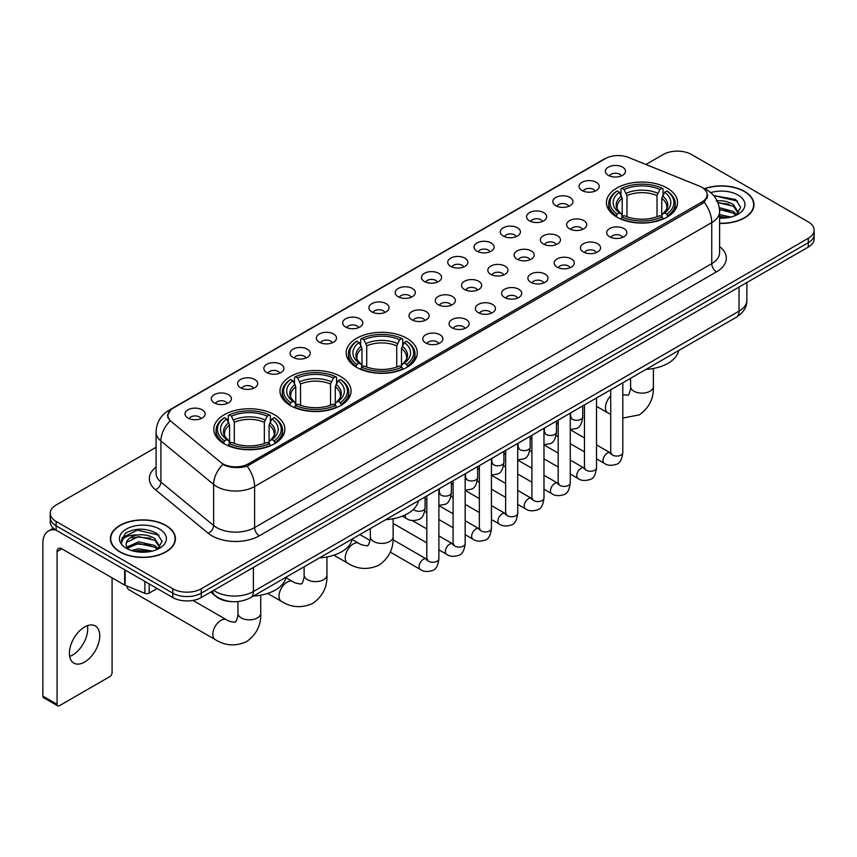 <?xml version="1.0" encoding="UTF-8"?>
<svg xmlns="http://www.w3.org/2000/svg" width="857" height="857" viewBox="0 0 857 857"><rect width="100%" height="100%" fill="white"/><g stroke="black" fill="none" stroke-linecap="round" stroke-linejoin="round"><path stroke-width="1.29" d="M406.871 338.311A35.544 20.525 0 0 0 368.135 333.866A35.544 20.525 0 0 0 346.185 352.827A35.544 20.525 0 0 0 356.598 367.332A35.544 20.525 0 0 0 395.334 371.788A35.544 20.525 0 0 0 417.284 352.827A35.544 20.525 0 0 0 406.871 338.311M340.668 376.534A35.544 20.525 0 0 0 301.932 372.088A35.544 20.525 0 0 0 279.982 391.049A35.544 20.525 0 0 0 290.394 405.554A35.544 20.525 0 0 0 329.131 410.01A35.544 20.525 0 0 0 351.081 391.049A35.544 20.525 0 0 0 340.668 376.534M274.465 414.756A35.544 20.525 0 0 0 235.729 410.31A35.544 20.525 0 0 0 213.789 429.271A35.544 20.525 0 0 0 224.191 443.776A35.544 20.525 0 0 0 262.928 448.222A35.544 20.525 0 0 0 284.878 429.271A35.544 20.525 0 0 0 274.465 414.756M667.121 188.058A35.544 20.525 0 0 0 628.385 183.602A35.544 20.525 0 0 0 606.445 202.563A35.544 20.525 0 0 0 616.858 217.078A35.544 20.525 0 0 0 655.594 221.524A35.544 20.525 0 0 0 677.533 202.563A35.544 20.525 0 0 0 667.121 188.058M582.053 190.522A10.059 5.806 180 0 1 580.05 188.872A10.059 5.806 180 0 1 583.381 181.652A10.059 5.806 180 0 1 596.279 182.305A10.059 5.806 180 0 1 598.272 188.872A10.059 5.806 180 0 1 582.053 190.522M595.047 191.122A6.031 3.482 0 0 0 593.43 189.418A6.031 3.482 0 0 0 587.484 188.54A6.031 3.482 0 0 0 583.274 191.122M555.775 205.691A10.059 5.806 180 0 1 553.783 204.041A10.059 5.806 180 0 1 557.114 196.821A10.059 5.806 180 0 1 570.001 197.474A10.059 5.806 180 0 1 572.005 204.041A10.059 5.806 180 0 1 555.775 205.691M568.78 206.291A6.031 3.482 0 0 0 567.163 204.587A6.031 3.482 0 0 0 561.217 203.709A6.031 3.482 0 0 0 557.007 206.291M529.508 220.86A10.059 5.806 180 0 1 527.505 219.21A10.059 5.806 180 0 1 530.837 211.99A10.059 5.806 180 0 1 543.734 212.643A10.059 5.806 180 0 1 545.727 219.21A10.059 5.806 180 0 1 529.508 220.86M542.502 221.46A6.031 3.482 0 0 0 540.885 219.756A6.031 3.482 0 0 0 534.939 218.878A6.031 3.482 0 0 0 530.729 221.46M503.23 236.029A10.059 5.806 180 0 1 501.238 234.379A10.059 5.806 180 0 1 504.569 227.159A10.059 5.806 180 0 1 517.457 227.812A10.059 5.806 180 0 1 519.46 234.379A10.059 5.806 180 0 1 503.23 236.029M516.235 236.628A6.031 3.482 0 0 0 514.618 234.925A6.031 3.482 0 0 0 508.672 234.047A6.031 3.482 0 0 0 504.462 236.628M476.963 251.187A10.059 5.806 180 0 1 474.96 249.548A10.059 5.806 180 0 1 478.292 242.327A10.059 5.806 180 0 1 491.19 242.981A10.059 5.806 180 0 1 493.182 249.548A10.059 5.806 180 0 1 476.963 251.187M489.958 251.797A6.031 3.482 0 0 0 488.34 250.094A6.031 3.482 0 0 0 482.395 249.216A6.031 3.482 0 0 0 478.185 251.797M450.686 266.356A10.059 5.806 180 0 1 448.693 264.717A10.059 5.806 180 0 1 452.025 257.496A10.059 5.806 180 0 1 464.912 258.15A10.059 5.806 180 0 1 466.915 264.717A10.059 5.806 180 0 1 450.686 266.356M463.691 266.966A6.031 3.482 0 0 0 462.073 265.263A6.031 3.482 0 0 0 456.128 264.385A6.031 3.482 0 0 0 451.918 266.966M424.419 281.525A10.059 5.806 180 0 1 422.415 279.885A10.059 5.806 180 0 1 425.747 272.665A10.059 5.806 180 0 1 438.645 273.319A10.059 5.806 180 0 1 440.637 279.885A10.059 5.806 180 0 1 424.419 281.525M437.413 282.135A6.031 3.482 0 0 0 435.795 280.432A6.031 3.482 0 0 0 429.85 279.553A6.031 3.482 0 0 0 425.64 282.135M398.141 296.693A10.059 5.806 180 0 1 396.148 295.054A10.059 5.806 180 0 1 399.48 287.834A10.059 5.806 180 0 1 412.367 288.477A10.059 5.806 180 0 1 414.37 295.054A10.059 5.806 180 0 1 398.141 296.693M411.146 297.293A6.031 3.482 0 0 0 409.528 295.601A6.031 3.482 0 0 0 403.583 294.722A6.031 3.482 0 0 0 399.373 297.293M371.874 311.862A10.059 5.806 180 0 1 369.87 310.223A10.059 5.806 180 0 1 373.202 303.003A10.059 5.806 180 0 1 386.1 303.646A10.059 5.806 180 0 1 388.092 310.223A10.059 5.806 180 0 1 371.874 311.862M384.868 312.462A6.031 3.482 0 0 0 383.25 310.77A6.031 3.482 0 0 0 377.305 309.88A6.031 3.482 0 0 0 373.095 312.462M345.596 327.031A10.059 5.806 180 0 1 343.603 325.392A10.059 5.806 180 0 1 346.935 318.172A10.059 5.806 180 0 1 359.822 318.815A10.059 5.806 180 0 1 361.825 325.392A10.059 5.806 180 0 1 345.596 327.031M358.601 327.631A6.031 3.482 0 0 0 356.983 325.939A6.031 3.482 0 0 0 351.038 325.049A6.031 3.482 0 0 0 346.828 327.631M319.329 342.2A10.059 5.806 180 0 1 317.326 340.561A10.059 5.806 180 0 1 320.657 333.341A10.059 5.806 180 0 1 333.555 333.984A10.059 5.806 180 0 1 335.548 340.561A10.059 5.806 180 0 1 319.329 342.2M332.323 342.8A6.031 3.482 0 0 0 330.706 341.107A6.031 3.482 0 0 0 324.76 340.218A6.031 3.482 0 0 0 320.55 342.8M293.051 357.369A10.059 5.806 180 0 1 291.059 355.73A10.059 5.806 180 0 1 294.39 348.51A10.059 5.806 180 0 1 307.277 349.153A10.059 5.806 180 0 1 309.281 355.73A10.059 5.806 180 0 1 293.051 357.369M306.056 357.969A6.031 3.482 0 0 0 304.439 356.276A6.031 3.482 0 0 0 298.493 355.387A6.031 3.482 0 0 0 294.283 357.969M266.784 372.538A10.059 5.806 180 0 1 264.781 370.899A10.059 5.806 180 0 1 268.112 363.679A10.059 5.806 180 0 1 281.01 364.321A10.059 5.806 180 0 1 283.003 370.899A10.059 5.806 180 0 1 266.784 372.538M279.778 373.138A6.031 3.482 0 0 0 278.161 371.445A6.031 3.482 0 0 0 272.215 370.556A6.031 3.482 0 0 0 268.005 373.138M240.506 387.707A10.059 5.806 180 0 1 238.514 386.057A10.059 5.806 180 0 1 241.845 378.848A10.059 5.806 180 0 1 254.733 379.49A10.059 5.806 180 0 1 256.736 386.057A10.059 5.806 180 0 1 240.506 387.707M253.511 388.307A6.031 3.482 0 0 0 251.894 386.614A6.031 3.482 0 0 0 245.948 385.725A6.031 3.482 0 0 0 241.738 388.307M214.239 402.876A10.059 5.806 180 0 1 212.236 401.226A10.059 5.806 180 0 1 215.568 394.016A10.059 5.806 180 0 1 228.465 394.659A10.059 5.806 180 0 1 230.458 401.226A10.059 5.806 180 0 1 214.239 402.876M227.234 403.476A6.031 3.482 0 0 0 225.616 401.783A6.031 3.482 0 0 0 219.671 400.894A6.031 3.482 0 0 0 215.461 403.476M187.962 418.045A10.059 5.806 180 0 1 185.969 416.395A10.059 5.806 180 0 1 189.301 409.175A10.059 5.806 180 0 1 202.188 409.828A10.059 5.806 180 0 1 204.191 416.395A10.059 5.806 180 0 1 187.962 418.045M200.966 418.645A6.031 3.482 0 0 0 199.349 416.941A6.031 3.482 0 0 0 193.403 416.063A6.031 3.482 0 0 0 189.193 418.645M608.32 175.353A10.059 5.806 180 0 1 606.327 173.703A10.059 5.806 180 0 1 609.659 166.494A10.059 5.806 180 0 1 622.546 167.136A10.059 5.806 180 0 1 624.549 173.703A10.059 5.806 180 0 1 608.32 175.353M621.325 175.953A6.031 3.482 0 0 0 619.707 174.26A6.031 3.482 0 0 0 613.762 173.371A6.031 3.482 0 0 0 609.552 175.953M569.573 228.819A10.059 5.806 180 0 1 567.58 227.18A10.059 5.806 180 0 1 570.912 219.96A10.059 5.806 180 0 1 583.799 220.613A10.059 5.806 180 0 1 585.802 227.18A10.059 5.806 180 0 1 569.573 228.819M582.578 229.43A6.031 3.482 0 0 0 580.96 227.726A6.031 3.482 0 0 0 575.015 226.848A6.031 3.482 0 0 0 570.805 229.43M543.306 243.988A10.059 5.806 180 0 1 541.313 242.349A10.059 5.806 180 0 1 544.645 235.129A10.059 5.806 180 0 1 557.532 235.782A10.059 5.806 180 0 1 559.525 242.349A10.059 5.806 180 0 1 543.306 243.988M556.311 244.588A6.031 3.482 0 0 0 554.683 242.895A6.031 3.482 0 0 0 548.737 242.017A6.031 3.482 0 0 0 544.527 244.588M517.028 259.157A10.059 5.806 180 0 1 515.036 257.518A10.059 5.806 180 0 1 518.367 250.298A10.059 5.806 180 0 1 531.254 250.94A10.059 5.806 180 0 1 533.258 257.518A10.059 5.806 180 0 1 517.028 259.157M530.033 259.757A6.031 3.482 0 0 0 528.415 258.064A6.031 3.482 0 0 0 522.47 257.186A6.031 3.482 0 0 0 518.26 259.757M490.761 274.326A10.059 5.806 180 0 1 488.769 272.687A10.059 5.806 180 0 1 492.1 265.466A10.059 5.806 180 0 1 504.987 266.109A10.059 5.806 180 0 1 506.98 272.687A10.059 5.806 180 0 1 490.761 274.326M503.766 274.926A6.031 3.482 0 0 0 502.138 273.233A6.031 3.482 0 0 0 496.192 272.344A6.031 3.482 0 0 0 491.982 274.926M464.483 289.495A10.059 5.806 180 0 1 462.491 287.856A10.059 5.806 180 0 1 465.822 280.635A10.059 5.806 180 0 1 478.709 281.278A10.059 5.806 180 0 1 480.713 287.856A10.059 5.806 180 0 1 464.483 289.495M477.488 290.095A6.031 3.482 0 0 0 475.871 288.402A6.031 3.482 0 0 0 469.925 287.513A6.031 3.482 0 0 0 465.715 290.095M438.216 304.663A10.059 5.806 180 0 1 436.224 303.024A10.059 5.806 180 0 1 439.555 295.804A10.059 5.806 180 0 1 452.442 296.447A10.059 5.806 180 0 1 454.435 303.024A10.059 5.806 180 0 1 438.216 304.663M451.221 305.263A6.031 3.482 0 0 0 449.593 303.571A6.031 3.482 0 0 0 443.647 302.682A6.031 3.482 0 0 0 439.437 305.263M411.938 319.832A10.059 5.806 180 0 1 409.946 318.193A10.059 5.806 180 0 1 413.278 310.973A10.059 5.806 180 0 1 426.165 311.616A10.059 5.806 180 0 1 428.168 318.193A10.059 5.806 180 0 1 411.938 319.832M424.943 320.432A6.031 3.482 0 0 0 423.326 318.74A6.031 3.482 0 0 0 417.38 317.851A6.031 3.482 0 0 0 413.17 320.432M609.648 236.789A10.059 5.806 180 0 1 607.656 235.15A10.059 5.806 180 0 1 610.987 227.93A10.059 5.806 180 0 1 623.875 228.573A10.059 5.806 180 0 1 625.878 235.15A10.059 5.806 180 0 1 609.648 236.789M622.653 237.389A6.031 3.482 0 0 0 621.036 235.696A6.031 3.482 0 0 0 615.08 234.807A6.031 3.482 0 0 0 610.87 237.389M583.381 251.958A10.059 5.806 180 0 1 581.378 250.319A10.059 5.806 180 0 1 584.71 243.099A10.059 5.806 180 0 1 597.608 243.742A10.059 5.806 180 0 1 599.6 250.319A10.059 5.806 180 0 1 583.381 251.958M596.376 252.558A6.031 3.482 0 0 0 594.758 250.865A6.031 3.482 0 0 0 588.813 249.976A6.031 3.482 0 0 0 584.603 252.558M557.104 267.127A10.059 5.806 180 0 1 555.111 265.488A10.059 5.806 180 0 1 558.443 258.268A10.059 5.806 180 0 1 571.33 258.91A10.059 5.806 180 0 1 573.333 265.488A10.059 5.806 180 0 1 557.104 267.127M570.109 267.727A6.031 3.482 0 0 0 568.491 266.034A6.031 3.482 0 0 0 562.535 265.145A6.031 3.482 0 0 0 558.336 267.727M530.837 282.296A10.059 5.806 180 0 1 528.833 280.657A10.059 5.806 180 0 1 532.165 273.437A10.059 5.806 180 0 1 545.063 274.079A10.059 5.806 180 0 1 547.055 280.657A10.059 5.806 180 0 1 530.837 282.296M543.831 282.896A6.031 3.482 0 0 0 542.213 281.203A6.031 3.482 0 0 0 536.268 280.314A6.031 3.482 0 0 0 532.058 282.896M504.559 297.465A10.059 5.806 180 0 1 502.566 295.815A10.059 5.806 180 0 1 505.898 288.605A10.059 5.806 180 0 1 518.785 289.248A10.059 5.806 180 0 1 520.788 295.815A10.059 5.806 180 0 1 504.559 297.465M517.564 298.065A6.031 3.482 0 0 0 515.946 296.372A6.031 3.482 0 0 0 509.99 295.483A6.031 3.482 0 0 0 505.791 298.065M478.292 312.634A10.059 5.806 180 0 1 476.288 310.984A10.059 5.806 180 0 1 479.62 303.774A10.059 5.806 180 0 1 492.518 304.417A10.059 5.806 180 0 1 494.51 310.984A10.059 5.806 180 0 1 478.292 312.634M491.286 313.233A6.031 3.482 0 0 0 489.668 311.541A6.031 3.482 0 0 0 483.723 310.652A6.031 3.482 0 0 0 479.513 313.233M452.014 327.803A10.059 5.806 180 0 1 450.021 326.153A10.059 5.806 180 0 1 453.353 318.933A10.059 5.806 180 0 1 466.24 319.586A10.059 5.806 180 0 1 468.243 326.153A10.059 5.806 180 0 1 452.014 327.803M465.019 328.402A6.031 3.482 0 0 0 463.401 326.699A6.031 3.482 0 0 0 457.456 325.821A6.031 3.482 0 0 0 453.246 328.402M425.747 342.971A10.059 5.806 180 0 1 423.744 341.322A10.059 5.806 180 0 1 427.075 334.101A10.059 5.806 180 0 1 439.973 334.755A10.059 5.806 180 0 1 441.966 341.322A10.059 5.806 180 0 1 425.747 342.971M438.741 343.571A6.031 3.482 0 0 0 437.124 341.868A6.031 3.482 0 0 0 431.178 340.99A6.031 3.482 0 0 0 426.968 343.571M699.376 186.087A18.104 10.455 180 0 1 701.797 187.265A18.104 10.455 180 0 1 707.1 194.657A18.104 10.455 180 0 1 701.797 202.048L248.434 463.798A18.104 10.455 180 0 1 220.795 462.394L171.186 421.494A18.104 10.455 180 0 1 167.908 415.495A18.104 10.455 180 0 1 173.21 408.103L605.342 158.62A18.104 10.455 180 0 1 628.524 157.452L699.376 186.087M231.379 601.593A20.118 11.612 180 0 1 216.307 596.676L210.726 592.069M719.612 223.398A32.523 18.779 0 0 0 753.999 204.652A32.523 18.779 0 0 0 744.476 191.368A32.523 18.779 0 0 0 704.4 188.658M165.915 525.395A32.523 18.779 0 0 0 130.468 521.324A32.523 18.779 0 0 0 110.382 538.678A32.523 18.779 0 0 0 119.916 551.951A32.523 18.779 0 0 0 155.363 556.022A32.523 18.779 0 0 0 175.439 538.678A32.523 18.779 0 0 0 165.915 525.395M707.807 195.417L704.261 202.231L702.504 203.516L247.105 466.165C239.531 468.34 232.086 468.072 224.77 465.362L222.82 464.408A23.471 15.705 129.5 0 0 213.65 484.451L160.912 440.969A26.824 15.49 180 0 1 156.07 432.089L156.07 473.16A26.824 15.49 0 0 0 160.912 482.041L213.65 525.523A26.824 15.49 0 0 0 216.66 527.591A26.824 15.49 0 0 0 254.593 527.591L711.749 263.645A26.824 15.49 0 0 0 719.612 252.697L719.612 211.625A26.824 15.49 180 0 1 711.749 222.584A23.471 13.551 -120 0 0 704.261 202.231M156.07 447.3L56.133 504.998A20.118 11.612 0 0 0 50.231 513.214L50.231 521.977A20.118 11.612 0 0 0 56.133 530.194L172.793 597.543L172.793 593.162A20.118 11.612 0 0 0 201.245 593.162L808.258 242.702A20.118 11.612 0 0 0 814.15 234.486A20.118 11.612 0 0 1 808.258 242.702L201.245 593.162A20.118 11.612 0 0 1 172.793 593.162L56.133 525.812L172.793 593.162L172.793 588.78A20.118 11.612 0 0 0 201.245 588.78L808.258 238.321A20.118 11.612 0 0 0 814.15 230.115A20.118 11.612 0 0 0 808.258 221.899L691.599 154.539A20.118 11.612 0 0 0 663.147 154.539L645.932 164.48M50.231 517.596A20.118 11.612 0 0 0 56.133 525.812A20.118 11.612 0 0 1 50.231 517.596M719.612 246.559A33.53 19.357 180 0 1 716.495 271.862L259.339 535.796A33.53 19.357 180 0 1 211.915 535.796A33.53 19.357 180 0 1 208.155 533.215L155.428 489.733A6.706 4.489 -50.5 0 0 160.912 482.041L160.912 440.969A23.471 15.705 129.5 0 1 170.018 420.991L167.447 415.495L170.757 409.85M50.231 513.214A20.118 11.612 0 0 0 56.133 521.431L172.793 588.78M172.793 597.543A20.118 11.612 0 0 0 201.245 597.543L808.258 247.084A20.118 11.612 0 0 0 814.15 238.867L814.15 230.115M719.612 223.206A32.191 18.586 0 0 0 753.667 204.652A32.191 18.586 0 0 0 744.24 191.507A32.191 18.586 0 0 0 704.679 188.786M719.612 214.625L730.914 217.057M719.612 216.371L728.022 217.657M719.291 207.673L733.324 211.454L736.784 214.743M719.505 209.408L733.324 213.189L735.884 215.343M716.195 200.934C722.633 200.259 728.343 201.449 733.324 204.502L738.241 212.225L738.123 213.5M717.855 202.509L733.324 206.237L738.188 213.093M719.612 218.16A23.471 13.551 0 0 0 738.07 214.229A23.471 13.551 0 0 0 738.07 195.064A23.471 13.551 0 0 0 710.699 192.611M736.163 215.225L740.673 207.287L735.52 199.477L713.699 195.6M714.277 196.307L715.938 196.092L737.598 201.138M718.005 202.884L729.211 204.17M719.537 209.804L729.211 211.122M719.612 216.757L727.775 217.699M120.151 551.822A32.191 18.586 0 0 0 155.235 555.85A32.191 18.586 0 0 0 175.107 538.678A32.191 18.586 0 0 0 165.68 525.534A32.191 18.586 0 0 0 130.596 521.506A32.191 18.586 0 0 0 110.724 538.678A32.191 18.586 0 0 0 120.151 551.822M131.464 550.505L138.577 548.769L152.353 551.083M134.249 551.276L138.577 550.505L149.461 551.694M126.943 547.109L138.577 541.817L154.763 545.481L158.224 548.769M127.522 548.052L138.577 543.552L154.763 547.216L157.324 549.38M157.602 549.251L162.112 541.313L156.96 533.504C145.936 527.805 135.406 527.741 125.401 533.311L121.533 540.392L121.898 542.663C122.123 537.564 127.361 534.993 137.634 534.961A16.765 9.684 0 0 0 126.15 544.152A16.765 9.684 0 0 0 126.965 547.13L128.957 549.573M137.634 534.961C144.072 534.286 149.782 535.475 154.763 538.528L159.681 546.252L159.563 547.527M126.15 544.345L126.718 542.288L138.577 536.6L154.763 540.264L159.627 547.12M159.509 529.09A23.471 13.551 0 0 0 126.311 529.09A23.471 13.551 0 0 0 126.311 548.255A23.471 13.551 0 0 0 159.509 548.255A23.471 13.551 0 0 0 159.509 529.09M121.533 540.553L122.262 537.682L137.377 530.119L159.038 535.164M132.192 538.035L137.377 537.071L150.65 538.196M132.192 544.988L137.377 544.024L150.65 545.148M134.699 551.372L149.214 551.726M616.215 216.703L617.169 214.154A31.923 18.436 0 0 1 617.169 190.972L619.365 192.247A28.838 16.647 0 0 0 619.365 212.89L621.539 214.121L622.236 216.714M622.236 215.653L622.236 198.321L619.365 192.247M620.961 194.989L620.961 188.776L621.914 188.24A31.923 18.436 0 0 1 662.065 188.24L659.879 189.504A28.838 16.647 0 0 0 624.11 189.504L626.981 195.578L626.981 216.778M657.008 216.778L657.008 195.578L659.879 189.504M645.996 369.399A36.883 21.296 0 0 0 678.658 350.534M620.961 218.546A33.262 19.208 0 0 0 663.018 218.546L662.065 216.896A31.923 18.436 0 0 1 621.914 216.896L620.961 219.113M663.018 219.113L663.018 218.546M617.169 190.972L616.215 191.518A33.262 19.208 0 0 0 608.727 203.666A33.262 19.208 0 0 0 616.215 215.803M662.065 188.24L663.018 188.776L663.018 194.989M621.914 216.896L624.11 215.632A28.838 16.647 0 0 0 659.879 215.632L662.065 216.896M619.365 212.89L617.169 214.154M624.11 189.504L621.914 188.24M621.539 195.974A25.796 14.89 0 0 0 621.539 214.121L621.657 214.207C617.993 210.661 616.494 208.251 617.179 206.987A24.81 14.323 0 0 1 622.236 198.321M667.764 215.803A33.262 19.208 0 0 0 675.252 203.666A33.262 19.208 0 0 0 667.764 191.518L666.81 190.972A31.923 18.436 0 0 1 666.81 214.154L667.764 216.703M666.81 214.154L664.614 212.89A28.838 16.647 0 0 0 664.614 192.247L666.81 190.972M664.614 192.247L661.754 198.321L661.754 215.653L662.45 214.121L664.614 212.89M661.754 198.321A24.81 14.323 0 0 1 666.81 206.987C667.485 208.262 665.985 210.661 662.332 214.207L662.45 214.121A25.796 14.89 0 0 0 662.45 195.974M661.754 216.714L661.754 215.653M355.966 366.957L356.919 364.418A31.923 18.436 0 0 1 356.919 341.236L359.115 342.5A28.838 16.647 0 0 0 359.115 363.143L361.279 364.386L361.975 366.967M361.975 365.907L361.975 348.574L359.115 342.5M360.701 345.242L360.701 339.04L361.654 338.494A31.923 18.436 0 0 1 401.815 338.494L399.619 339.758A28.838 16.647 0 0 0 363.85 339.758L366.721 345.842L366.721 367.042M396.748 367.042L396.748 345.842L399.619 339.758M385.736 519.653A36.883 21.296 0 0 0 418.398 500.799M360.701 368.799A33.262 19.208 0 0 0 402.769 368.799L401.815 367.15A31.923 18.436 0 0 1 361.654 367.15L360.701 369.367M402.769 369.367L402.769 368.799M356.919 341.236L355.966 341.772A33.262 19.208 0 0 0 348.467 353.92A33.262 19.208 0 0 0 355.966 366.057M401.815 338.494L402.769 339.04L402.769 345.242M361.654 367.15L363.85 365.885A28.838 16.647 0 0 0 399.619 365.885L401.815 367.15M359.115 363.143L356.919 364.418M363.85 339.758L361.654 338.494M361.279 346.239A25.796 14.89 0 0 0 361.279 364.386L361.397 364.461C357.733 360.915 356.244 358.515 356.919 357.24A24.81 14.323 0 0 1 361.975 348.574M407.503 366.057A33.262 19.208 0 0 0 415.002 353.92A33.262 19.208 0 0 0 407.503 341.772L406.55 341.236A31.923 18.436 0 0 1 406.55 364.418L407.503 366.957M406.55 364.418L404.354 363.143A28.838 16.647 0 0 0 404.354 342.5L406.55 341.236M404.354 342.5L401.494 348.574L401.494 365.907L402.19 364.386L404.354 363.143M401.494 348.574A24.81 14.323 0 0 1 406.55 357.24C407.225 358.515 405.736 360.926 402.072 364.461L402.19 364.386A25.796 14.89 0 0 0 402.19 346.239M401.494 366.967L401.494 365.907M289.762 405.179L290.716 402.64A31.923 18.436 0 0 1 290.716 379.458L292.912 380.722A28.838 16.647 0 0 0 292.912 401.365L295.076 402.597L295.772 405.19M295.772 404.129L295.772 386.796L292.912 380.722M294.497 383.465L294.497 377.262L295.451 376.716A31.923 18.436 0 0 1 335.612 376.716L333.416 377.98A28.838 16.647 0 0 0 297.647 377.98L300.518 384.054L300.518 405.265M330.545 405.265L330.545 384.054L333.416 377.98M319.532 557.875A36.883 21.296 0 0 0 352.206 539.021M294.497 407.021A33.262 19.208 0 0 0 336.565 407.021L335.612 405.372A31.923 18.436 0 0 1 295.451 405.372L294.497 407.589M336.565 407.589L336.565 407.021M290.716 379.458L289.762 379.994A33.262 19.208 0 0 0 282.264 392.142A33.262 19.208 0 0 0 289.762 404.279M335.612 376.716L336.565 377.262L336.565 383.465M295.451 405.372L297.647 404.108A28.838 16.647 0 0 0 333.416 404.108L335.612 405.372M292.912 401.365L290.716 402.64M297.647 377.98L295.451 376.716M295.076 384.461A25.796 14.89 0 0 0 295.076 402.597L295.194 402.683C291.53 399.137 290.041 396.737 290.716 395.463A24.81 14.323 0 0 1 295.772 386.796M341.3 404.279A33.262 19.208 0 0 0 348.799 392.142A33.262 19.208 0 0 0 341.3 379.994L340.347 379.458A31.923 18.436 0 0 1 340.347 402.64L341.3 405.179M340.347 402.64L338.161 401.365A28.838 16.647 0 0 0 338.161 380.722L340.347 379.458M338.161 380.722L335.291 386.796L335.291 404.129L335.987 402.597L338.161 401.365M335.291 386.796A24.81 14.323 0 0 1 340.347 395.463C341.022 396.737 339.533 399.148 335.869 402.683L335.987 402.597A25.796 14.89 0 0 0 335.987 384.461M335.291 405.19L335.291 404.129M126.879 586.027A11.398 6.577 120 0 0 129.15 589.895L215.171 639.558A11.398 6.577 -60 0 1 213.425 630.431A11.398 6.577 -60 0 1 220.881 620.382A11.398 6.577 -60 0 1 226.58 619.815C227.876 621.368 236.521 622.932 235.3 621.807C235.664 623.425 238.621 615.165 237.925 613.258A11.398 6.577 180 0 0 241.267 617.918A11.398 6.577 180 0 0 257.389 617.918A11.398 6.577 180 0 0 260.732 613.258C261.214 625.064 256.543 634.491 246.698 641.55C235.664 646.542 225.155 645.878 215.171 639.558M223.559 443.401L224.513 440.862A31.923 18.436 0 0 1 224.513 417.68L226.709 418.944A28.838 16.647 0 0 0 226.709 439.587L228.873 440.819L229.569 443.412M229.569 442.351L229.569 425.018L226.709 418.944M228.294 421.687L228.294 415.484L229.248 414.938A31.923 18.436 0 0 1 269.409 414.938L267.213 416.202A28.838 16.647 0 0 0 231.444 416.202L234.315 422.276L234.315 443.487M264.342 443.487L264.342 422.276L267.213 416.202M253.329 596.097A36.883 21.296 0 0 0 286.002 577.243M228.294 445.244A33.262 19.208 0 0 0 270.362 445.244L269.409 443.594A31.923 18.436 0 0 1 229.248 443.594L228.294 445.811M270.362 445.811L270.362 445.244M224.513 417.68L223.559 418.216A33.262 19.208 0 0 0 216.06 430.364A33.262 19.208 0 0 0 223.559 442.501M269.409 414.938L270.362 415.484L270.362 421.687M229.248 443.594L231.444 442.33A28.838 16.647 0 0 0 267.213 442.33L269.409 443.594M226.709 439.587L224.513 440.862M231.444 416.202L229.248 414.938M228.873 422.672A25.796 14.89 0 0 0 228.873 440.819L228.99 440.905C225.327 437.359 223.838 434.949 224.513 433.685A24.81 14.323 0 0 1 229.569 425.018M275.108 442.501A33.262 19.208 0 0 0 282.596 430.364A33.262 19.208 0 0 0 275.108 418.216L274.154 417.68A31.923 18.436 0 0 1 274.154 440.862L275.108 443.401M274.154 440.862L271.958 439.587A28.838 16.647 0 0 0 271.958 418.944L274.154 417.68M271.958 418.944L269.087 425.018L269.087 442.351L269.784 440.819L271.958 439.587M269.087 425.018A24.81 14.323 0 0 1 274.144 433.685C274.818 434.96 273.329 437.37 269.666 440.905L269.784 440.819A25.796 14.89 0 0 0 269.784 422.672M269.087 443.412L269.087 442.351M87.446 625.664A21.457 12.394 -60 0 1 72.545 655.102A21.457 12.394 -60 0 1 69.685 656.441M84.586 662.054A21.457 12.394 120 0 0 98.598 643.136A21.457 12.394 120 0 0 95.309 625.942A21.457 12.394 120 0 0 84.586 627.003A21.457 12.394 120 0 0 70.563 645.921A21.457 12.394 120 0 0 73.852 663.114A21.457 12.394 120 0 0 84.586 662.054M149.193 583.917L149.193 593.098L157.142 588.502M55.898 530.055A26.824 15.49 -120 0 0 48.41 531.051A26.824 15.49 -120 0 0 42.85 543.327L42.85 696.109L57.076 704.325L57.076 551.544A6.706 3.867 60 0 1 58.469 548.48A6.706 3.867 60 0 1 61.822 548.812L124.683 585.106L124.683 569.766M57.076 704.325A3.353 1.939 120 0 0 57.773 705.857L43.546 697.641A3.353 1.939 -60 0 1 42.85 696.109M57.773 705.857A3.353 1.939 120 0 0 59.444 705.697L109.717 676.666A3.353 1.939 120 0 0 112.085 672.563L112.085 577.832M149.193 593.098A3.353 1.939 180 0 1 144.897 593.312L125.133 585.32A3.353 1.939 180 0 1 124.683 585.106M248.434 463.798L248.434 465.64M701.797 202.048L701.797 203.923M259.339 535.796A6.706 3.867 60 0 1 254.593 527.591L254.593 486.519A26.824 15.49 180 0 1 216.66 486.519A26.824 15.49 180 0 1 213.65 484.451L213.65 525.523A6.706 4.489 -50.5 0 1 208.155 533.215M719.612 211.625C719.152 201.984 714.909 194.753 706.886 189.933L703.501 188.283A23.471 10.991 112 0 0 703.19 188.165M247.105 466.165A23.471 13.551 60 0 1 254.593 486.519L711.749 222.584L711.749 263.645A6.706 3.867 60 0 0 716.495 271.862M171.218 409.475A23.471 13.551 -120 0 0 168.786 410.385C160.762 415.206 156.52 422.437 156.07 432.089M168.786 410.385L603.36 159.488A23.471 13.551 60 0 1 605.138 158.727M155.428 489.733A33.53 19.357 180 0 1 156.07 467.011M201.245 588.78L201.245 597.543M808.258 238.321L808.258 247.084M56.133 521.431L56.133 530.194M213.672 590.366A26.824 15.49 0 0 0 215.471 591.523A26.824 15.49 0 0 0 253.404 591.523L739.023 311.155A26.824 15.49 0 0 0 746.876 300.207C747.068 306.86 743.533 312.559 736.238 317.294L250.63 597.661A13.412 7.745 60 0 0 253.404 591.523L253.404 567.42M739.023 287.063L739.023 311.155A13.412 7.745 60 0 1 736.238 317.294M212.579 590.998A13.412 8.966 129.5 0 0 214.914 595.358L210.843 591.994M653.398 368.478L653.398 386.561A11.398 6.577 180 0 1 650.056 391.21A11.398 6.577 180 0 1 633.934 391.21A11.398 6.577 180 0 1 630.591 386.561C631.288 388.457 628.32 396.727 627.956 395.109L622.803 394.777M610.73 414.402L607.838 412.86A11.398 6.577 -60 0 1 610.73 395.88M657.008 195.578A24.81 14.323 0 0 0 626.981 195.578M657.705 193.243A25.796 14.89 0 0 0 626.274 193.243M393.138 518.742L393.138 536.814A11.398 6.577 180 0 1 389.796 541.474A11.398 6.577 180 0 1 373.673 541.474A11.398 6.577 180 0 1 370.331 536.814C371.027 538.721 368.06 546.98 367.696 545.363C368.917 546.487 360.283 544.923 358.987 543.37L352.12 539.407M393.138 536.814C393.62 548.619 388.949 558.046 379.105 565.106C368.071 570.109 357.562 569.444 347.578 563.113A11.398 6.577 -60 0 1 345.832 553.986A11.398 6.577 -60 0 1 353.277 543.938A11.398 6.577 -60 0 1 358.987 543.37M396.748 345.842A24.81 14.323 0 0 0 366.721 345.842M397.444 343.496A25.796 14.89 0 0 0 366.025 343.496M326.935 556.964L326.935 575.036A11.398 6.577 180 0 1 323.592 579.696A11.398 6.577 180 0 1 307.47 579.696A11.398 6.577 180 0 1 304.128 575.036C304.824 576.943 301.868 585.202 301.493 583.585C302.725 584.71 294.08 583.146 292.783 581.592L285.917 577.629M326.935 575.036C327.417 586.841 322.746 596.268 312.901 603.328C301.868 608.331 291.359 607.667 281.375 601.335A11.398 6.577 -60 0 1 279.628 592.208A11.398 6.577 -60 0 1 287.074 582.16A11.398 6.577 -60 0 1 292.783 581.592M330.545 384.054A24.81 14.323 0 0 0 300.518 384.054M331.252 381.719A25.796 14.89 0 0 0 299.821 381.719M264.342 422.276A24.81 14.323 0 0 0 234.315 422.276M265.049 419.941A25.796 14.89 0 0 0 233.618 419.941M622.803 382.79L622.803 452.592A6.031 3.482 180 0 1 620.757 455.206A6.031 3.482 180 0 1 612.498 455.067A6.031 3.482 180 0 1 610.73 452.592L610.538 453.899L611.073 453.449M622.803 452.592C621.968 459.609 619.804 463.519 616.29 464.344C611.298 465.887 607.292 465.533 604.26 463.305A6.031 3.482 -60 0 1 603.339 458.463A6.031 3.482 -60 0 1 607.281 453.149A6.031 3.482 -60 0 1 607.549 452.999A6.031 3.482 -60 0 1 610.291 452.85L611.523 453.332M596.526 397.959L596.526 467.761A6.031 3.482 180 0 1 594.479 470.375A6.031 3.482 180 0 1 586.22 470.225A6.031 3.482 180 0 1 584.453 467.761L584.26 469.068L584.795 468.618M596.526 467.761C595.701 474.778 593.526 478.688 590.012 479.513C585.031 481.056 581.025 480.702 577.993 478.474A6.031 3.482 -60 0 1 577.061 473.632A6.031 3.482 -60 0 1 581.003 468.318A6.031 3.482 -60 0 1 581.271 468.168A6.031 3.482 -60 0 1 584.024 468.018L585.245 468.5M570.259 413.128L570.259 482.93A6.031 3.482 180 0 1 568.212 485.544A6.031 3.482 180 0 1 559.953 485.394A6.031 3.482 180 0 1 558.186 482.93L557.993 484.237L558.528 483.787M570.259 482.93C569.423 489.947 567.259 493.857 563.745 494.682C558.753 496.224 554.747 495.871 551.715 493.632A6.031 3.482 -60 0 1 550.794 488.801A6.031 3.482 -60 0 1 554.736 483.477A6.031 3.482 -60 0 1 555.004 483.337A6.031 3.482 -60 0 1 557.757 483.187L558.978 483.669M543.981 428.296L543.981 498.099A6.031 3.482 180 0 1 541.935 500.713A6.031 3.482 180 0 1 533.675 500.563A6.031 3.482 180 0 1 531.908 498.099L531.715 499.406L532.261 498.956M543.981 498.099C543.156 505.116 540.981 509.026 537.468 509.851C532.486 511.393 528.48 511.04 525.448 508.801A6.031 3.482 -60 0 1 524.516 503.97A6.031 3.482 -60 0 1 528.458 498.645A6.031 3.482 -60 0 1 528.726 498.506A6.031 3.482 -60 0 1 531.479 498.346L532.7 498.838M517.714 443.465L517.714 513.268A6.031 3.482 180 0 1 515.668 515.882A6.031 3.482 180 0 1 507.408 515.732A6.031 3.482 180 0 1 505.641 513.268L505.448 514.575L505.984 514.125M517.714 513.268C516.878 520.285 514.714 524.195 511.2 525.02C506.208 526.562 502.202 526.209 499.17 523.97A6.031 3.482 -60 0 1 498.249 519.138A6.031 3.482 -60 0 1 502.191 513.814A6.031 3.482 -60 0 1 502.459 513.675A6.031 3.482 -60 0 1 505.212 513.514L506.433 514.007M491.436 458.634L491.436 528.437A6.031 3.482 180 0 1 489.39 531.051A6.031 3.482 180 0 1 481.131 530.901A6.031 3.482 180 0 1 479.363 528.437L479.17 529.744L479.716 529.294M491.436 528.437C490.611 535.443 488.436 539.364 484.923 540.189C479.941 541.731 475.935 541.378 472.903 539.139A6.031 3.482 -60 0 1 471.971 534.307A6.031 3.482 -60 0 1 475.914 528.983A6.031 3.482 -60 0 1 476.181 528.844A6.031 3.482 -60 0 1 478.934 528.683L480.156 529.176M465.169 473.803L465.169 543.606A6.031 3.482 180 0 1 463.123 546.22A6.031 3.482 180 0 1 454.863 546.07A6.031 3.482 180 0 1 453.096 543.606L452.903 544.913L453.439 544.463M465.169 543.606C464.333 550.612 462.169 554.533 458.656 555.347C453.664 556.889 449.657 556.547 446.626 554.308A6.031 3.482 -60 0 1 445.704 549.476A6.031 3.482 -60 0 1 449.646 544.152A6.031 3.482 -60 0 1 449.914 544.013A6.031 3.482 -60 0 1 452.667 543.852L453.889 544.334M438.891 488.972L438.891 558.775A6.031 3.482 180 0 1 436.845 561.389A6.031 3.482 180 0 1 428.586 561.239A6.031 3.482 180 0 1 426.818 558.775L426.625 560.082L427.172 559.632M438.891 558.775C438.066 565.781 435.892 569.701 432.378 570.516C427.397 572.058 423.39 571.715 420.358 569.476A6.031 3.482 -60 0 1 419.427 564.645A6.031 3.482 -60 0 1 423.369 559.321A6.031 3.482 -60 0 1 423.637 559.182A6.031 3.482 -60 0 1 426.39 559.021L427.611 559.503M582.728 405.929L582.728 416.813A6.031 3.482 180 0 1 580.682 419.427A6.031 3.482 180 0 1 572.422 419.277A6.031 3.482 180 0 1 570.655 416.813L570.655 412.892M556.45 421.098L556.45 431.982A6.031 3.482 180 0 1 554.415 434.595A6.031 3.482 180 0 1 546.155 434.445A6.031 3.482 180 0 1 544.377 431.982L544.377 428.061M530.183 436.267L530.183 447.15A6.031 3.482 180 0 1 528.137 449.764A6.031 3.482 180 0 1 519.878 449.614A6.031 3.482 180 0 1 518.11 447.15L518.11 443.23M503.905 451.425L503.905 462.319A6.031 3.482 180 0 1 501.87 464.933A6.031 3.482 180 0 1 493.611 464.783A6.031 3.482 180 0 1 491.832 462.319L491.832 458.399M477.638 466.594L477.638 477.488A6.031 3.482 180 0 1 475.592 480.102A6.031 3.482 180 0 1 467.333 479.952A6.031 3.482 180 0 1 465.565 477.488L465.565 473.567M451.36 481.763L451.36 492.657A6.031 3.482 180 0 1 449.325 495.271A6.031 3.482 180 0 1 441.066 495.121A6.031 3.482 180 0 1 439.298 492.657L439.298 488.736M425.093 496.931L425.093 507.826A6.031 3.482 180 0 1 423.047 510.44A6.031 3.482 180 0 1 414.788 510.29A6.031 3.482 180 0 1 413.556 509.251M402.394 516.128L406.55 518.528A6.031 3.482 -60 0 1 405.372 514.832M57.076 551.544L61.822 548.812M125.133 570.023L125.133 585.32M144.897 593.312L144.897 581.442M167.908 415.495L167.908 417.83M707.1 194.657L707.1 198.503M603.36 159.488L607.667 157.484M250.63 597.661C239.831 603.082 229.044 603.082 218.246 597.661L214.914 595.358M746.876 300.207L746.876 282.521M753.667 207.34L753.667 204.652M175.107 541.367L175.107 538.678M110.724 541.367L110.724 538.678M653.398 386.561C653.88 398.355 649.199 407.793 639.354 414.852L622.803 418.066M607.838 412.86L596.526 406.325M608.727 209.794L608.727 203.666M675.252 209.794L675.252 203.666M630.591 378.291L630.591 386.561M347.578 563.113L333.855 555.186M348.467 360.058L348.467 353.92M415.002 360.058L415.002 353.92M370.331 528.544L370.331 536.814M281.375 601.335L267.652 593.408M282.264 398.28L282.264 392.142M348.799 398.28L348.799 392.142M304.128 566.766L304.128 575.036M260.732 595.176L260.732 613.258M216.06 436.502L216.06 430.364M282.596 436.502L282.596 430.364M226.58 619.815L192.986 600.425M237.925 601.56L237.925 613.258M604.26 463.305L596.526 458.838M584.453 451.864L570.259 443.669M558.186 436.695L556.097 435.495M610.73 389.764L610.73 452.592M610.291 452.85L596.526 444.901M584.453 437.927L570.259 429.732M577.993 478.474L570.259 474.007M558.186 467.033L543.981 458.838M531.908 451.864L529.819 450.664M584.453 404.933L584.453 467.761M584.024 468.018L570.259 460.07M558.186 453.096L543.981 444.901M551.715 493.632L543.981 489.176M531.908 482.202L517.714 474.007M505.641 467.033L503.552 465.833M558.186 420.091L558.186 482.93M557.757 483.187L543.981 475.228M531.908 468.265L517.714 460.07M525.448 508.801L517.714 504.345M505.641 497.371L491.436 489.176M479.363 482.202L477.274 481.002M531.908 435.26L531.908 498.099M531.479 498.346L517.714 490.397M505.641 483.434L491.436 475.228M499.17 523.97L491.436 519.513M479.363 512.54L465.169 504.345M453.096 497.371L451.007 496.16M505.641 450.428L505.641 513.268M505.212 513.514L491.436 505.566M479.363 498.603L465.169 490.397M472.903 539.139L465.169 534.672M453.096 527.708L438.891 519.513M426.818 512.54L424.729 511.329M479.363 465.597L479.363 528.437M478.934 528.683L465.169 520.735M453.096 513.772L438.891 505.566M446.626 554.308L438.891 549.84M426.818 542.877L393.138 523.423M453.096 480.766L453.096 543.606M452.667 543.852L438.891 535.904M426.818 528.94L412.249 520.531M420.358 569.476L390.278 552.112M370.053 540.435L359.897 534.575M426.818 495.935L426.818 558.775M426.39 559.021L393.042 539.771M571.448 417.541L570.226 417.059M570.259 429.561L576.215 428.554C579.728 427.739 581.903 423.819 582.728 416.813M558.186 424.044L556.45 423.047M570.998 417.67L570.462 418.12L570.655 416.813M545.181 432.71L543.949 432.228M543.981 444.729L549.937 443.722C553.461 442.908 555.625 438.988 556.45 431.982M531.908 439.213L530.183 438.216M544.731 432.839L544.184 433.288L544.377 431.982M518.903 447.879L517.682 447.397M517.714 459.898L523.67 458.891C527.184 458.077 529.358 454.156 530.183 447.15M505.641 454.381L503.905 453.385M518.453 448.007L517.917 448.457L518.11 447.15M492.636 463.048L491.404 462.566M491.436 475.067L497.403 474.06C500.917 473.246 503.08 469.325 503.905 462.319M479.363 469.55L477.638 468.554M492.186 463.176L491.639 463.616L491.832 462.319M466.358 478.217L465.137 477.735M465.169 490.225L471.125 489.229C474.639 488.404 476.813 484.494 477.638 477.488M453.096 484.719L451.36 483.723M465.908 478.345L465.372 478.784L465.565 477.488M440.091 493.386L438.859 492.904M438.891 505.394L444.858 504.398C448.372 503.573 450.536 499.663 451.36 492.657M426.818 499.888L425.093 498.892M439.641 493.514L439.095 493.953L439.298 492.657M406.55 518.528C409.528 520.756 413.535 521.099 418.58 519.567C422.094 518.742 424.269 514.832 425.093 507.826M48.41 531.051L53.359 528.191"/></g></svg>
